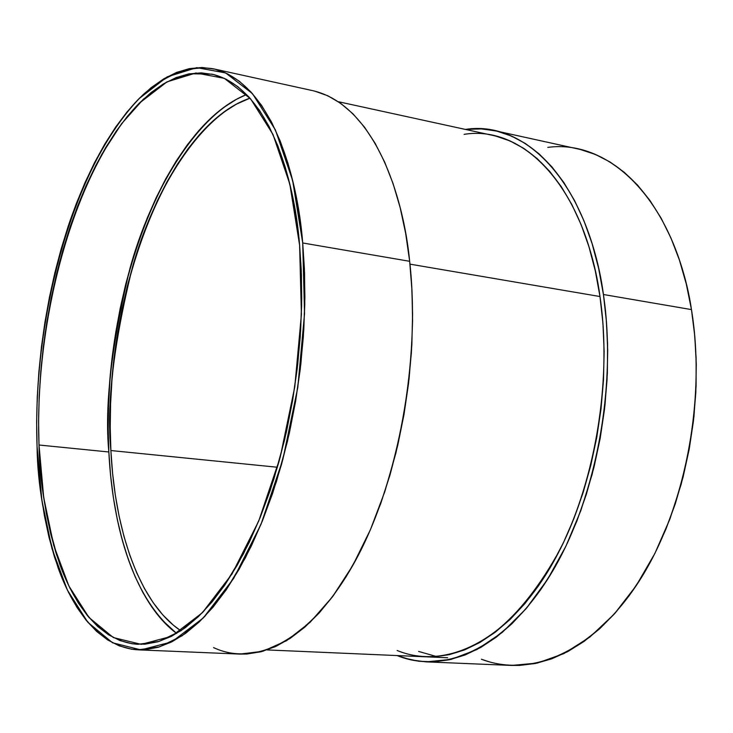 <?xml version="1.0" encoding="UTF-8"?>
<svg xmlns="http://www.w3.org/2000/svg" width="733" height="733" viewBox="0 0 733 733"><rect width="100%" height="100%" fill="white"/><g stroke="black" fill="none" stroke-linecap="round" stroke-linejoin="round"><path stroke-width="1.1" d="M338.325 101.704L493.511 135.55C559.536 150.952 592.099 235.394 599.988 296.535L595.288 270.853L588.956 246.774L581.086 224.573L571.822 204.48L561.313 186.695L549.704 171.366L537.17 158.585L523.875 148.423L509.985 140.919L495.673 136.054M426.148 661.872L511.497 665.436L537.362 663.072L563.86 653.607L589.882 637.05L614.318 614.016L636.207 585.667L654.862 553.479L669.898 519.074L681.259 483.991L689.148 449.503L693.949 416.582L696.103 385.87L696.112 357.741L694.435 332.324L691.466 309.601L603.433 294.51L606.145 317.893L607.593 344.07L607.364 373.06L605.027 404.726L600.116 438.691L592.172 474.297L580.857 510.535L565.977 546.076L547.606 579.327L526.129 608.628L502.252 632.432L476.908 649.557L451.18 659.37L426.148 661.872L411.222 659.929L397.103 655.559L404.158 658.069L418.781 661.248L433.909 661.844L449.402 659.782L465.116 654.972L480.866 647.386L496.498 637.004L511.799 623.884L526.596 608.088L540.679 589.735L553.873 568.991L565.968 546.076L576.798 521.245L586.198 494.793L594.032 467.049L600.171 438.371L604.533 409.142L607.052 379.758L607.703 350.594L606.484 322.062L603.433 294.51C617.241 387.326 595.425 501.198 550.685 574.37C505.843 647.715 444.922 675.12 397.103 655.559M511.304 665.427L519.523 665.436L535.53 663.466L551.729 658.83L567.938 651.5L583.981 641.476L599.667 628.777L614.795 613.494L629.161 595.727L642.584 575.662L654.853 553.479L665.811 529.446L675.276 503.837L683.119 476.972L689.212 449.192L693.473 420.861L695.837 392.366L696.286 364.081L694.811 336.374L691.466 309.601L686.317 284.102L679.454 260.178L670.997 238.097L661.084 218.095L649.869 200.356L637.518 185.037L624.214 172.246L610.131 162.039L595.434 154.452L580.316 149.486M495.151 130.749L578.502 149.065C647.926 165.328 682.68 249.083 691.466 309.601L603.433 294.51L598.623 268.305L592.127 243.741L584.082 221.109L574.599 200.64L563.851 182.526L551.986 166.932L539.176 153.939L525.598 143.631L511.423 136.036L496.827 131.134L481.957 128.889L465.382 129.42L480.454 128.806L495.077 130.731C562.156 146.472 595.361 232.233 603.433 294.51L691.466 309.601C706.355 399.842 684.833 510.04 639.341 580.866C593.748 651.839 531.086 678.373 481.37 659.214L488.7 661.679M425.681 656.805L433.945 656.777L449.146 654.688L464.548 649.924L479.987 642.429L495.297 632.203L510.287 619.293L524.773 603.772L538.563 585.759L551.463 565.409L563.301 542.942L573.893 518.607L583.092 492.695L590.752 465.519L596.754 437.436L601.023 408.812L603.497 380.033L604.139 351.474L602.957 323.528L599.988 296.535L409.976 264.146M425.864 656.805C475.497 657.629 520.283 621.758 560.214 549.219C596.268 477.98 612.028 378.622 599.988 296.535C584.622 187.19 523.738 124.601 464.108 134.341M138.061 649.841L239.911 654.093L262.817 651.289L286.539 640.697L310.105 622.317L332.498 596.799L352.82 565.4L370.385 529.776L384.788 491.724L395.93 452.948L403.938 414.878L409.115 378.594L411.854 344.822L412.597 313.944L411.744 286.117L409.665 261.305L302.711 242.971L304.387 268.571L304.882 297.305L303.829 329.218L300.842 364.164L295.518 401.721L287.501 441.156L276.515 481.343L262.46 520.787L245.445 557.721L225.892 590.285L204.47 616.755L182.05 635.832L159.611 646.854L138.061 649.841C99.807 647.505 72.814 609.178 58.081 567.773C44.466 524.232 37.465 483.807 37.062 446.507L36.65 422.025L37.255 397.158L38.858 372.062L41.442 346.901L44.997 321.824L49.496 297.012L54.902 272.603L61.206 248.78L68.371 225.691L76.351 203.499L85.12 182.38L94.612 162.506L104.801 144.034L115.603 127.148L126.974 112.021L138.83 98.827L151.09 87.722L163.67 78.889L176.451 72.475L189.343 68.627L202.216 67.491L214.952 69.177L227.404 73.767L239.425 81.326L250.878 91.891L261.608 105.442L271.457 121.916L280.29 141.231L287.95 163.221L294.318 187.685L299.266 214.366L302.711 242.971L304.561 273.134L304.781 304.488L303.352 336.603L300.273 369.047L295.582 401.363L289.352 433.121L281.664 463.879L272.658 493.236L262.451 520.797L251.217 546.241L239.105 569.284L226.314 589.68L213.001 607.245L199.349 621.841L185.541 633.404L171.724 641.897L158.071 647.321L144.703 649.74L131.766 649.227L119.369 645.91L107.614 639.909L96.582 631.388L86.347 620.512L76.983 607.446L68.517 592.392L61.004 575.524L54.48 557.025L48.946 537.078L44.438 515.876L40.947 493.602L38.492 470.412L37.062 446.507C35.202 394.162 39.555 313.568 69.241 223.107C86.751 172.411 112.763 124.115 143.558 94.245C166.913 73.813 191.148 65.136 213.459 68.829C270.825 82.408 297.506 174.756 302.711 242.971L304.543 313.605L297.781 387.555L282.846 459.564L260.911 524.571L233.699 578.364L203.27 617.983L171.724 641.897L140.965 649.887L112.57 642.795L87.758 622.198L67.39 590.092L51.988 548.641L41.845 500.062L37.062 446.507C32.289 316.656 73.767 165.951 138.83 98.827L167.298 76.8L196.71 67.647L225.645 72.933L252.464 93.641L275.379 129.86L292.632 180.455L302.711 242.971L409.665 261.305L405.697 233.543L400.154 207.604L393.135 183.781L384.77 162.323L375.195 143.421L364.567 127.24L353.031 113.881L340.753 103.39L327.898 95.803L314.622 91.084M176.662 633.459C136.989 604.029 112.827 532.799 108.841 451.986L110.564 475.057L113.349 497.414L117.188 518.891L122.081 539.323L128.018 558.537L134.973 576.349L142.917 592.576L151.823 607.052L161.654 619.596L176.662 633.459C124.683 591.558 111.737 505.907 108.841 451.986L39.005 445.013L38.592 421.255L39.261 394.775L41.314 365.501L45.098 333.506L50.989 299.082L59.364 262.817L70.533 225.654L84.689 188.912L101.795 154.306L121.577 123.749L143.421 99.166L166.473 82.16L189.673 73.74L211.956 74.143C268.415 87.438 294.565 178.376 299.623 245.326L301.263 270.44L301.73 298.633L300.677 329.932L297.735 364.2L292.513 401.033L284.642 439.708L273.858 479.125L260.05 517.81L243.356 554.038L224.17 585.969L203.142 611.918L181.143 630.627L159.116 641.421L137.969 644.316C100.558 641.971 74.115 604.487 59.657 563.924C46.298 521.264 39.408 481.636 39.005 445.013L40.416 468.524L42.844 491.312L46.289 513.201L50.733 534.027L56.184 553.598L62.617 571.749L70.02 588.287L78.339 603.03L87.566 615.812L97.626 626.44L108.466 634.751L120.02 640.569L132.197 643.766L144.887 644.197L157.998 641.76L171.394 636.363L184.927 627.979L198.46 616.59L211.828 602.224L224.857 584.961L237.382 564.941L249.229 542.347L260.215 517.397L270.193 490.386L279.007 461.634L286.521 431.517L292.614 400.429L297.204 368.781L300.228 337.024L301.63 305.579L301.428 274.884L299.623 245.326L296.279 217.307L291.45 191.148L285.238 167.151L277.752 145.565L269.13 126.598L259.491 110.39L249 97.049L237.785 86.641L226.011 79.155L213.816 74.583L201.328 72.869L188.702 73.914L176.057 77.625L163.505 83.864L151.154 92.486L139.105 103.344L127.45 116.263L116.272 131.097L105.644 147.654L95.629 165.786L86.274 185.302L77.652 206.046L69.791 227.853L62.745 250.558L56.542 273.986L51.209 297.983L46.793 322.392L43.293 347.057L40.755 371.814L39.179 396.498L38.592 420.953L39.005 445.013C34.249 317.325 75.151 169.011 139.105 103.344L167.069 81.83L195.931 72.988L224.289 78.321L250.549 98.781L272.96 134.396L289.81 184.056L299.623 245.326L301.4 314.503L294.776 386.905L280.162 457.41L258.703 521.099L232.086 573.857L202.308 612.788L171.394 636.363L141.212 644.362L113.34 637.554L88.95 617.461L68.902 586.024L53.729 545.37L43.723 497.661L39.005 445.013L108.841 451.986C104.443 405.954 111.498 344.684 130.016 268.196C150.43 193.769 195.519 114.742 246.6 94.52L236.438 99.322L223.547 107.586L210.985 118.05L198.854 130.556L187.236 144.932L176.204 161.031L165.823 178.678L156.166 197.708L147.278 217.948L139.206 239.251L131.995 261.443L125.682 284.358L120.294 307.86L115.86 331.765L112.415 355.926L109.977 380.189L108.557 404.396L108.172 428.384L108.841 451.986L39.005 445.013M239.746 654.083L246.994 654.019L261.186 651.729L275.635 646.524L290.213 638.361L304.736 627.219L319.038 613.145L332.938 596.213L346.251 576.55L358.794 554.331L370.385 529.785L380.848 503.195L390.029 474.883L397.781 445.197L403.993 414.539L408.565 383.313L411.442 351.959L412.578 320.898L411.983 290.543L409.665 261.305C403.361 195.189 374.142 105.131 313.028 90.718L213.523 68.838M277.422 467.251L110.885 450.538C106.422 404.643 113.624 343.493 132.49 267.078C153.279 192.77 199.266 115.127 250.008 98.167L236.31 104.205L223.647 112.268L211.315 122.493L199.394 134.735L187.978 148.817L177.129 164.604L166.922 181.912L157.421 200.595L148.68 220.477L140.736 241.404L133.635 263.211L127.423 285.742L122.127 308.84L117.766 332.342L114.375 356.101L111.975 379.96L110.591 403.755L110.216 427.339L110.885 450.538L112.589 473.206L115.328 495.178L119.122 516.27L123.941 536.327L129.787 555.183L136.631 572.647L144.456 588.553L153.224 602.728L162.882 614.996L173.382 625.194L180.886 630.801C140.04 603.708 114.907 532.176 110.885 450.538C101.841 304.461 165.264 126.836 250.008 98.167M691.466 309.601C674.497 201.575 610.36 138.867 547.789 147.388M465.382 129.42C525.909 119.809 587.729 183.378 603.433 294.51M397.13 650.473C444.106 669.935 503.965 643.125 548.027 571.199C591.998 499.439 613.475 387.702 599.988 296.535M213.587 647.596C256.678 668.001 313.018 638.681 355.752 560.094C398.395 481.709 420.742 359.729 409.665 261.305L302.711 242.971M418.625 651.435L436.749 656.594M108.841 451.986C99.963 305.661 161.929 128.22 246.6 94.52M110.885 450.538C114.907 532.176 140.04 603.708 180.886 630.801M267.179 649.924L447.634 657.758"/></g></svg>
